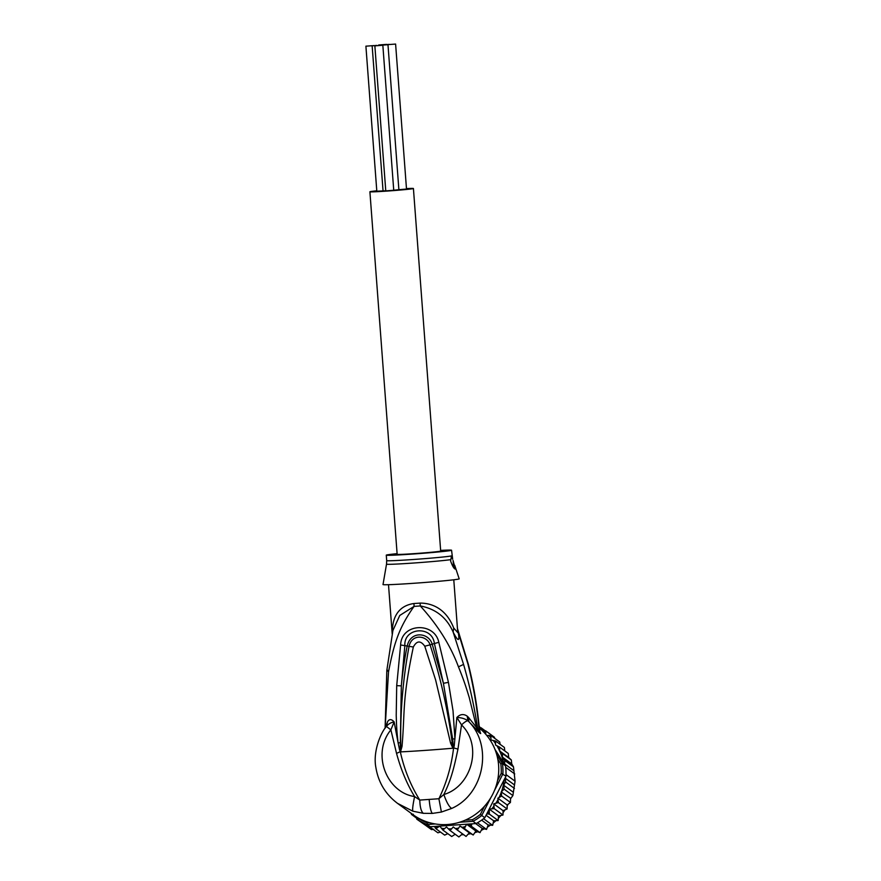 <?xml version="1.0" encoding="UTF-8"?>
<svg xmlns="http://www.w3.org/2000/svg" width="881" height="881" viewBox="0 0 881 881"><rect width="100%" height="100%" fill="white"/><g stroke="black" fill="none" stroke-linecap="round" stroke-linejoin="round"><path stroke-width="1.32" d="M373.83 45.603L365.901 46.175L373.83 45.603M385.757 190.77L376.815 191.199L365.901 46.175M406.449 189.063L398.884 189.69M395.547 44.072L387.629 44.645L395.547 44.072M381.44 44.953L389.369 44.38L381.44 44.953M376.826 45.394L372.145 45.845L376.826 45.394M398.829 189.712L393.741 190.219M387.926 44.722L380.008 45.294L387.926 44.722M386.594 44.391L378.676 44.975L386.594 44.391M393.675 190.263L385.768 190.88L374.854 45.856L382.839 45.261L374.854 45.856M413.42 188.501L440.687 551.066A21.827 0.595 175.7 0 1 440.357 551.187A21.827 0.595 175.7 0 1 417.054 553.433A21.827 0.595 175.7 0 1 397.155 554.336L369.899 191.772A21.827 0.595 -4.3 0 0 389.787 190.88A21.827 0.595 -4.3 0 0 413.09 188.633A21.827 0.595 -4.3 0 0 413.42 188.501A21.827 0.595 -4.3 0 0 406.471 188.589M376.782 190.814A21.827 0.595 -4.3 0 0 370.229 191.64A21.827 0.595 -4.3 0 0 369.899 191.772M505.958 776.161L505.287 778.209L505.661 782.02L503.69 785.213L504.108 789.145L501.212 791.92L510.837 798.373L512.885 795.565L515.066 781.194L513.48 766.833L511.74 763.904L511.321 759.973L508.7 757.583L508.26 753.464L499.483 747.044L499.725 751.086A54.556 53.135 126.2 0 1 503.514 762.693L505.496 765.776A56.01 54.556 -53.8 0 1 505.694 767.329A56.01 54.556 -53.8 0 1 505.969 770.952A56.01 54.556 -53.8 0 1 506.013 774.575A56.01 54.556 -53.8 0 1 505.958 776.161L501.223 773.375L497.556 780.588M511.321 759.973L502.533 753.552L502.434 757.109L511.74 763.904M513.48 766.833L504.703 760.413L504.648 763.904L513.865 770.644M514.746 773.947L505.694 767.329M497.831 759.268L500.804 763.882L502.445 763.541A56.01 54.556 126.2 0 1 502.908 768.706A56.01 54.556 126.2 0 1 502.897 773.914L494.417 790.598M500.804 763.882A54.556 53.135 126.2 0 1 501.223 773.375M429.609 822.711L427.197 822.876L427.219 824.528A56.01 54.556 126.2 0 1 418.046 819.969L418.464 818.152M427.197 822.876A54.556 53.135 126.2 0 1 418.816 818.702M484.484 806.269L480.365 814.374L481.753 815.487A56.01 54.556 126.2 0 1 473.053 821.312L472.403 819.693L465.124 820.211M415.909 816.654L418.046 819.969L421.107 822.204A56.01 54.556 -53.8 0 0 422.44 823.008A56.01 54.556 -53.8 0 0 428.827 826.191A56.01 54.556 -53.8 0 0 430.269 826.763L476.114 823.548L473.053 821.312L459.552 822.259M435.324 823.955L427.219 824.528L430.269 826.763M480.365 814.374A54.556 53.135 126.2 0 1 472.403 819.693M490.739 797.823L481.753 815.487L484.814 817.722L504.262 779.498A54.556 53.135 126.2 0 1 501.52 791.567M496.774 754.742L502.445 763.541L505.496 765.776M479.275 727.563L479.925 728.565M483.955 732.309L479.143 726.208M476.114 823.548A56.01 54.556 -53.8 0 0 477.491 822.766A56.01 54.556 -53.8 0 0 483.57 818.713A56.01 54.556 -53.8 0 0 484.814 817.722M505.529 777.207L504.262 779.498M503.514 762.693L495.012 749.478M483.063 730.922L485.651 730.823L485.827 734.358M417.385 818.934L416.801 819.187L416.284 816.929M471.93 823.834L471.236 826.202L466.6 824.231L464.364 828.569L460.014 826.037L457.272 830.012L453.275 826.951L450.081 830.519L446.491 826.984L442.901 830.078L439.784 826.125L435.864 828.691L434.454 826.477M497.875 798.186L507.192 804.992L510.429 802.448L501.652 796.028L497.875 798.186L498.338 802.558L493.734 803.857L494.208 808.615L489.219 809.11L489.34 814.088L486.741 813.934M486.697 735.371L490.97 735.591L490.904 739.963L495.607 741.031L495.518 745.018L499.483 747.044M501.652 796.028L501.234 792.382A54.556 53.135 126.2 0 1 499.142 797.338M515.066 781.194L506.013 774.575M504.648 763.904L504.978 764.906M502.434 757.109L504.703 760.413M512.885 795.565L504.108 789.145M503.69 785.213L512.984 792.008M514.438 788.44L505.661 782.02M505.287 778.209L514.493 784.938M502.533 753.552L499.725 751.086M413.288 814.242L411.482 814.429L411.229 813.383M494.77 738.377L494.439 737.243L485.651 730.823M485.145 730.756L481.015 727.739M426.085 825.673L416.801 819.187M433.771 829.285L431.492 829.627L422.44 823.008M440.467 832.049L437.89 832.809L428.827 826.191M447.812 833.657L444.663 835.122L435.864 828.691M455.191 834.252L451.711 836.51L442.901 830.078M462.503 833.833L458.88 836.95L450.081 830.519M466.082 836.443L457.272 830.012M466.06 836.432L469.331 832.842L473.218 834.99L475.916 831.047L480.035 832.644L482.237 828.393L486.554 829.406L488.173 824.957L492.677 825.31L493.635 820.773L498.139 820.552L498.536 815.916L502.985 815.035L494.208 808.615M460.014 826.037L469.331 832.842M466.6 824.231L475.916 831.047M473.152 834.979L464.364 828.569M475.641 823.581L482.237 828.393M480.013 832.622L471.236 826.202M481.599 820.145L488.173 824.957M486.554 829.406L477.491 822.766M486.081 815.244L493.635 820.773M492.611 825.321L483.57 818.713M489.219 809.11L498.536 815.916M498.128 820.508L489.34 814.088M499.384 750.777L508.7 757.583M504.791 750.931L504.384 747.451L495.607 741.031M500.111 744.423L499.747 742.011L490.97 735.591M502.985 815.035L503.051 810.663L507.115 808.978L498.338 802.558M493.734 803.857L503.051 810.663M507.115 808.978L507.192 804.992M510.429 802.448L510.528 798.726M416.46 818.064L411.471 814.418M440.632 550.394A32.74 0.892 175.7 0 1 451.568 550.24A32.74 0.892 175.7 0 1 451.072 550.438A32.74 0.892 175.7 0 1 416.118 553.808A32.74 0.892 175.7 0 1 386.274 555.151A32.74 0.892 175.7 0 1 386.77 554.953A32.74 0.892 175.7 0 1 397.111 553.664M453.219 566.957A7.279 1.277 -94 0 0 453.087 560.492L455.345 569.093C454.023 568.818 452.449 566.142 450.609 561.065L451.479 555.9L452.669 559.204A33.17 0.914 175.7 0 1 452.669 559.204L451.568 550.24M450.819 559.633A33.17 0.914 175.7 0 1 413.993 563.003A33.17 0.914 175.7 0 1 386.517 564.159L383.015 584.555A38.191 1.046 -4.3 0 0 417.704 583.002A38.191 1.046 -4.3 0 0 458.616 579.07A38.191 1.046 -4.3 0 0 459.188 578.828L454.695 565.294M453.208 747.804L452.184 742.584L452.922 748.222L450.576 743.112L452.184 742.584C447.768 709.458 440.39 676.883 430.06 644.848L424.763 646.213C420.567 640.355 416.757 640.619 413.332 647.017L409.07 646.324C411.845 633.241 427.219 635.443 430.06 644.848L432.197 644.176C429.003 632.734 410.843 630.223 407.209 645.927C404.919 656.598 402.947 669.923 401.318 685.892L404.864 645.443C403.817 627.36 432.219 625.356 434.366 643.361L443.418 683.293L432.197 644.176L438.815 642.293L448.44 682.357L443.418 683.293L452.647 738.917L453.374 747.958L453.319 745.678L454.244 745.8L453.649 748.178L452.922 748.222A47.288 1.299 175.7 0 1 425.49 750.37A47.288 1.299 175.7 0 1 400.855 751.878L400.767 746.141L400.514 751.702L400.238 749.39L400.381 752.055L399.511 749.621L400.238 749.39L401.318 685.892L396.703 685.638L400.624 644.98L409.07 646.324C402.881 679.493 400.117 712.773 400.767 746.141L402.022 746.471L400.58 751.504M450.576 743.112L435.61 679.912L424.763 646.213M402.022 746.471C405.15 710.108 401.879 701.54 413.332 647.017M400.58 752.077L400.381 752.055C404.236 769.487 410.7 785.5 419.785 800.08L438.903 798.737C446.524 782.978 451.402 766.173 453.55 748.321L453.297 748.365M457.569 630.124L467.965 664.131C473.449 685.914 477.194 707.983 479.187 730.338L477.777 729.259C474.496 707.41 469.76 685.792 463.571 664.406L453.142 632.095C458.406 642.304 460.025 641.93 457.999 630.972L457.492 629.067M423.32 813.328C421.173 811.566 419.995 807.15 419.785 800.08L414.61 796.567C412.914 804.617 412.319 809.485 412.815 811.17L423.32 813.328L432.34 813.416L441.403 812.051L451.678 808.439C483.735 794.376 493.206 746.471 468.934 721.748L480.2 733.433L478.956 724.336C476.874 704.15 473.35 684.174 468.384 664.406L457.437 628.417M479.55 730.635L480.2 733.433M480.674 733.554L479.583 730.492M451.678 808.439C449.156 806.897 446.546 802.25 443.837 794.508C471.225 786.634 483.195 746.064 461.523 724.898C464.342 722.255 466.456 720.867 467.844 720.735L467.26 716.198C463.626 713.676 460.157 714.106 456.865 717.475L461.523 724.898L457.966 749.081C454.233 766.679 451.479 779.057 443.837 794.508L438.903 798.737L441.403 812.051M478.79 732.342L476.632 727.607L469.221 697.455C466.016 687.037 464.309 681.277 458.45 666.84C450.532 645.476 437.802 625.18 420.281 605.952C435.831 608.87 446.777 617.581 453.142 632.095L453.737 628.065L457.757 632.58M412.815 811.17L397.573 803.395L412.914 814.617A54.556 53.135 -53.8 0 0 447.504 824.506A54.556 53.135 -53.8 0 0 495.959 786.469A54.556 53.135 -53.8 0 0 479.33 728.08M477.436 730.988L476.632 727.607L468.527 717.42L468.934 721.748L467.844 720.735C464.849 718.654 461.181 717.563 456.865 717.475L454.244 745.8M400.437 751.592L396.549 753.398C400.976 769.708 407 784.101 414.61 796.567C386.704 792.57 371.209 753.938 390.878 729.864L386.44 726.462L387.519 721.803L386.44 726.462C388.246 724.072 390.812 722.541 394.137 721.88C391.428 718.929 389.215 718.907 387.519 721.803M396.549 753.398L390.878 729.864L394.137 721.88L398.135 742.969C396.516 729.38 396.527 723.94 396.219 715.328L396.703 685.638M399.511 749.621L398.135 742.969L399.985 742.683M392.342 633.296L392.342 632.382C392.298 610.159 405.15 604.718 413.927 603.529A14.548 3.909 -93.9 0 1 414.07 606.392A33.015 0.903 -4.3 0 0 420.281 605.952A14.548 1.156 85.8 0 0 420.094 603.1C429.08 603.033 445.268 606.425 453.737 628.065M452.647 738.917L454.915 738.917L453.032 710.813L448.44 682.357M400.624 644.98C401.395 622.9 434.531 621.799 438.815 642.293M387.001 723.147L386.01 726.979M467.26 716.198L468.527 717.42M392.915 630.499L399.765 615.456L414.07 606.392C398.344 628.516 393.807 644.54 388.521 671.873L385.107 728.246L386.825 670.397L392.915 630.477M483.328 730.889A54.556 53.135 126.2 0 1 485.629 732.695M437.428 827.457A54.556 53.135 126.2 0 1 434.586 826.697M444.321 828.614A54.556 53.135 126.2 0 1 441.392 828.239M451.325 828.856A54.556 53.135 126.2 0 1 448.363 828.867M458.318 828.173A54.556 53.135 126.2 0 1 455.378 828.569M465.19 826.565A54.556 53.135 126.2 0 1 462.316 827.347M471.82 824.087A54.556 53.135 126.2 0 1 469.066 825.233M489.142 811.808A54.556 53.135 126.2 0 1 487.006 813.923M496.851 745.678A54.556 53.135 126.2 0 1 499.362 750.304M493.184 740.414A54.556 53.135 126.2 0 1 495.452 743.509M488.636 735.382A54.556 53.135 126.2 0 1 490.794 737.617M493.845 806.203A54.556 53.135 126.2 0 1 491.884 808.714M497.952 799.695A54.556 53.135 126.2 0 1 495.959 803.087M455.62 834.56L454.871 834.494A52.739 51.373 -53.8 0 0 455.609 834.56M461.578 834.748A52.739 51.373 -53.8 0 0 463.615 834.648L461.567 834.748M468.318 834.12A52.739 51.373 -53.8 0 0 470.773 833.668L468.307 834.131M477.645 831.741L474.958 832.622A52.739 51.373 -53.8 0 0 477.623 831.741M484.198 828.9L481.422 830.232A52.739 51.373 -53.8 0 0 484.176 828.9M490.31 825.211L487.567 827.006A52.739 51.373 -53.8 0 0 490.288 825.211M495.882 820.74L493.283 822.975A52.739 51.373 -53.8 0 0 495.849 820.74M498.47 818.163A52.739 51.373 -53.8 0 0 500.771 815.586L498.47 818.196M504.857 810.035L503.139 812.568A52.739 51.373 -53.8 0 0 504.835 810.046M507.236 805.906A52.739 51.373 -53.8 0 0 507.941 804.485L507.236 805.939M386.274 555.151L386.693 560.613A32.74 0.892 -4.3 0 0 416.526 559.27A32.74 0.892 -4.3 0 0 451.479 555.9A32.74 0.892 -4.3 0 0 451.557 555.889A32.74 0.892 -4.3 0 0 451.975 555.713M386.517 564.159A33.17 0.914 175.7 0 1 386.528 564.159L386.693 560.613M457.966 749.081L453.407 747.87M429.19 799.618C429.862 807.205 430.908 811.808 432.34 813.416M413.927 603.529A32.74 0.892 -4.3 0 0 420.094 603.1M463.571 664.406L458.45 666.84M387.177 669.89L388.521 671.873M406.504 189.074L395.602 44.05M383.048 190.869L372.145 45.845M398.884 189.723L387.981 44.7M393.741 190.285L382.839 45.261M478.956 724.336L479.517 729.997M457.757 632.613L453.781 579.786M397.573 803.395C385.592 794.376 378.378 782.46 375.912 767.659C372.696 751.867 380.779 732.452 386.418 726.44L386.88 725.834M388.499 584.698L392.21 633.99"/></g></svg>
